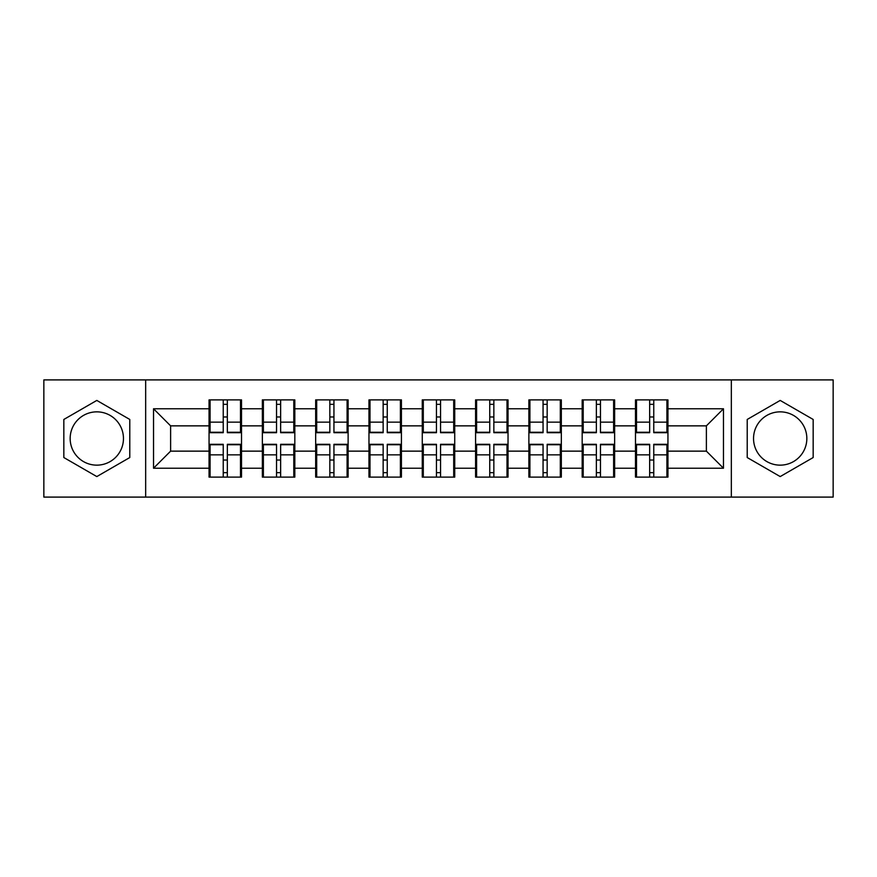 <?xml version="1.0" encoding="UTF-8"?>
<svg xmlns="http://www.w3.org/2000/svg" width="877" height="877" viewBox="0 0 877 877"><rect width="100%" height="100%" fill="white"/><g stroke="black" fill="none" stroke-linecap="round" stroke-linejoin="round"><path stroke-width="1.32" d="M780.19 411.85A26.65 26.65 0 0 0 753.54 438.5A26.65 26.65 0 0 0 780.19 465.15A26.65 26.65 0 0 0 806.84 438.5A26.65 26.65 0 0 0 780.19 411.85M96.81 465.15A26.65 26.65 0 0 1 70.16 438.5A26.65 26.65 0 0 1 96.81 411.85A26.65 26.65 0 0 1 123.46 438.5A26.65 26.65 0 0 1 96.81 465.15M731.33 497.095L833.15 497.095L833.15 379.905L731.33 379.905L731.33 497.095L145.67 497.095L145.67 379.905L43.85 379.905L43.85 497.095L145.67 497.095M667.945 460.195L666.915 460.195M636.505 460.195L635.485 460.195M635.485 416.805L636.505 416.805M666.915 416.805L667.945 416.805M667.945 412.365L666.915 412.365M636.505 412.365L635.485 412.365M635.485 464.635L636.505 464.635M666.915 464.635L667.945 464.635M614.645 460.195L613.615 460.195M583.205 460.195L582.175 460.195M582.175 416.805L583.205 416.805M613.615 416.805L614.645 416.805M614.645 412.365L613.615 412.365M583.205 412.365L582.175 412.365M582.175 464.635L583.205 464.635M613.615 464.635L614.645 464.635M561.335 460.195L560.315 460.195M529.905 460.195L528.875 460.195M528.875 416.805L529.905 416.805M560.315 416.805L561.335 416.805M561.335 412.365L560.315 412.365M529.905 412.365L528.875 412.365M528.875 464.635L529.905 464.635M560.315 464.635L561.335 464.635M508.035 460.195L507.005 460.195M476.595 460.195L475.575 460.195M475.575 416.805L476.595 416.805M507.005 416.805L508.035 416.805M508.035 412.365L507.005 412.365M476.595 412.365L475.575 412.365M475.575 464.635L476.595 464.635M507.005 464.635L508.035 464.635M454.735 460.195L453.705 460.195M423.295 460.195L422.265 460.195M422.265 416.805L423.295 416.805M453.705 416.805L454.735 416.805M454.735 412.365L453.705 412.365M423.295 412.365L422.265 412.365M422.265 464.635L423.295 464.635M453.705 464.635L454.735 464.635M401.425 460.195L400.405 460.195M369.995 460.195L368.965 460.195M368.965 416.805L369.995 416.805M400.405 416.805L401.425 416.805M401.425 412.365L400.405 412.365M369.995 412.365L368.965 412.365M368.965 464.635L369.995 464.635M400.405 464.635L401.425 464.635M348.125 460.195L347.095 460.195M316.685 460.195L315.665 460.195M315.665 416.805L316.685 416.805M347.095 416.805L348.125 416.805M348.125 412.365L347.095 412.365M316.685 412.365L315.665 412.365M315.665 464.635L316.685 464.635M347.095 464.635L348.125 464.635M294.825 460.195L293.795 460.195M263.385 460.195L262.355 460.195M262.355 416.805L263.385 416.805M293.795 416.805L294.825 416.805M294.825 412.365L293.795 412.365M263.385 412.365L262.355 412.365M262.355 464.635L263.385 464.635M293.795 464.635L294.825 464.635M731.33 379.905L145.67 379.905M706.38 451.14L706.38 425.86L667.945 425.86L667.945 451.14L706.38 451.14L723.47 468.23L723.47 408.77L667.945 408.77L667.945 399.89L635.485 399.89L635.485 425.86L614.645 425.86L614.645 451.14L635.485 451.14L635.485 425.86M723.47 468.23L667.945 468.23L667.945 477.11L635.485 477.11L635.485 468.23L614.645 468.23L614.645 477.11L582.175 477.11L582.175 468.23L561.335 468.23L561.335 477.11L528.875 477.11L528.875 468.23L508.035 468.23L508.035 477.11L475.575 477.11L475.575 468.23L454.735 468.23L454.735 477.11L422.265 477.11L422.265 468.23L401.425 468.23L401.425 477.11L368.965 477.11L368.965 468.23L348.125 468.23L348.125 477.11L315.665 477.11L315.665 468.23L294.825 468.23L294.825 477.11L262.355 477.11L262.355 468.23L241.515 468.23L241.515 477.11L209.055 477.11L209.055 468.23L153.53 468.23L153.53 408.77L209.055 408.77L209.055 425.86L170.62 425.86L170.62 451.14L209.055 451.14L209.055 425.86M635.485 408.77L614.645 408.77L614.645 399.89L582.175 399.89L582.175 408.77L561.335 408.77L561.335 399.89L528.875 399.89L528.875 408.77L508.035 408.77L508.035 399.89L475.575 399.89L475.575 408.77L454.735 408.77L454.735 399.89L422.265 399.89L422.265 408.77L401.425 408.77L401.425 399.89L368.965 399.89L368.965 408.77L348.125 408.77L348.125 399.89L315.665 399.89L315.665 408.77L294.825 408.77L294.825 399.89L262.355 399.89L262.355 408.77L241.515 408.77L241.515 399.89L209.055 399.89L209.055 408.77M635.485 451.14L635.485 468.23M614.645 451.14L614.645 468.23M614.645 408.77L614.645 425.86M561.335 451.14L582.175 451.14L582.175 425.86L561.335 425.86L561.335 468.23M582.175 451.14L582.175 468.23M582.175 408.77L582.175 425.86M561.335 408.77L561.335 425.86M508.035 451.14L528.875 451.14L528.875 425.86L508.035 425.86L508.035 468.23M528.875 451.14L528.875 468.23M528.875 408.77L528.875 425.86M508.035 408.77L508.035 425.86M454.735 451.14L475.575 451.14L475.575 425.86L454.735 425.86L454.735 468.23M475.575 451.14L475.575 468.23M475.575 408.77L475.575 425.86M454.735 408.77L454.735 425.86M401.425 451.14L422.265 451.14L422.265 425.86L401.425 425.86L401.425 468.23M422.265 451.14L422.265 468.23M422.265 408.77L422.265 425.86M401.425 408.77L401.425 425.86M348.125 451.14L368.965 451.14L368.965 425.86L348.125 425.86L348.125 468.23M368.965 451.14L368.965 468.23M368.965 408.77L368.965 425.86M348.125 408.77L348.125 425.86M294.825 451.14L315.665 451.14L315.665 425.86L294.825 425.86L294.825 468.23M315.665 451.14L315.665 468.23M315.665 408.77L315.665 425.86M294.825 408.77L294.825 425.86M241.515 451.14L262.355 451.14L262.355 425.86L241.515 425.86L241.515 468.23M262.355 451.14L262.355 468.23M262.355 408.77L262.355 425.86M241.515 408.77L241.515 425.86M241.515 460.195L240.495 460.195M210.085 460.195L209.055 460.195M209.055 416.805L210.085 416.805M240.495 416.805L241.515 416.805M241.515 412.365L240.495 412.365M210.085 412.365L209.055 412.365M209.055 464.635L210.085 464.635M240.495 464.635L241.515 464.635M209.055 451.14L209.055 468.23M170.62 451.14L153.53 468.23M153.53 408.77L170.62 425.86M667.945 451.14L667.945 468.23M667.945 408.77L667.945 425.86M723.47 408.77L706.38 425.86M96.81 400.427L63.835 419.458L63.835 457.542L96.81 476.573L129.785 457.542L129.785 419.458L96.81 400.427M747.215 457.542L780.19 476.573L813.165 457.542L813.165 419.458L780.19 400.427L747.215 419.458L747.215 457.542M240.495 399.89L240.495 432.69L227.34 432.69L227.34 399.89M223.24 399.89L223.24 432.69L210.085 432.69L210.085 399.89M223.24 404.33L227.34 404.33M227.34 416.97L223.24 416.97M210.085 477.11L210.085 444.31L223.24 444.31L223.24 477.11M227.34 477.11L227.34 444.31L240.495 444.31L240.495 477.11M227.34 472.67L223.24 472.67M223.24 460.03L227.34 460.03M293.795 399.89L293.795 432.69L280.64 432.69L280.64 399.89M276.54 399.89L276.54 432.69L263.385 432.69L263.385 399.89M276.54 404.33L280.64 404.33M280.64 416.97L276.54 416.97M347.095 399.89L347.095 432.69L333.94 432.69L333.94 399.89M329.84 399.89L329.84 432.69L316.685 432.69L316.685 399.89M329.84 404.33L333.94 404.33M333.94 416.97L329.84 416.97M400.405 399.89L400.405 432.69L387.25 432.69L387.25 399.89M383.15 399.89L383.15 432.69L369.995 432.69L369.995 399.89M383.15 404.33L387.25 404.33M387.25 416.97L383.15 416.97M453.705 399.89L453.705 432.69L440.55 432.69L440.55 399.89M436.45 399.89L436.45 432.69L423.295 432.69L423.295 399.89M436.45 404.33L440.55 404.33M440.55 416.97L436.45 416.97M507.005 399.89L507.005 432.69L493.85 432.69L493.85 399.89M489.75 399.89L489.75 432.69L476.595 432.69L476.595 399.89M489.75 404.33L493.85 404.33M493.85 416.97L489.75 416.97M263.385 477.11L263.385 444.31L276.54 444.31L276.54 477.11M280.64 477.11L280.64 444.31L293.795 444.31L293.795 477.11M280.64 472.67L276.54 472.67M276.54 460.03L280.64 460.03M316.685 477.11L316.685 444.31L329.84 444.31L329.84 477.11M333.94 477.11L333.94 444.31L347.095 444.31L347.095 477.11M333.94 472.67L329.84 472.67M329.84 460.03L333.94 460.03M369.995 477.11L369.995 444.31L383.15 444.31L383.15 477.11M387.25 477.11L387.25 444.31L400.405 444.31L400.405 477.11M387.25 472.67L383.15 472.67M383.15 460.03L387.25 460.03M423.295 477.11L423.295 444.31L436.45 444.31L436.45 477.11M440.55 477.11L440.55 444.31L453.705 444.31L453.705 477.11M440.55 472.67L436.45 472.67M436.45 460.03L440.55 460.03M476.595 477.11L476.595 444.31L489.75 444.31L489.75 477.11M493.85 477.11L493.85 444.31L507.005 444.31L507.005 477.11M493.85 472.67L489.75 472.67M489.75 460.03L493.85 460.03M560.315 399.89L560.315 432.69L547.16 432.69L547.16 399.89M543.06 399.89L543.06 432.69L529.905 432.69L529.905 399.89M543.06 404.33L547.16 404.33M547.16 416.97L543.06 416.97M529.905 477.11L529.905 444.31L543.06 444.31L543.06 477.11M547.16 477.11L547.16 444.31L560.315 444.31L560.315 477.11M547.16 472.67L543.06 472.67M543.06 460.03L547.16 460.03M613.615 399.89L613.615 432.69L600.46 432.69L600.46 399.89M596.36 399.89L596.36 432.69L583.205 432.69L583.205 399.89M596.36 404.33L600.46 404.33M600.46 416.97L596.36 416.97M583.205 477.11L583.205 444.31L596.36 444.31L596.36 477.11M600.46 477.11L600.46 444.31L613.615 444.31L613.615 477.11M600.46 472.67L596.36 472.67M596.36 460.03L600.46 460.03M666.915 399.89L666.915 432.69L653.76 432.69L653.76 399.89M649.66 399.89L649.66 432.69L636.505 432.69L636.505 399.89M649.66 404.33L653.76 404.33M653.76 416.97L649.66 416.97M636.505 477.11L636.505 444.31L649.66 444.31L649.66 477.11M653.76 477.11L653.76 444.31L666.915 444.31L666.915 477.11M653.76 472.67L649.66 472.67M649.66 460.03L653.76 460.03M223.24 422.155L210.085 422.155M223.24 432.251L210.085 432.251M240.495 422.155L227.34 422.155M240.495 432.251L227.34 432.251M227.34 454.845L240.495 454.845M227.34 444.749L240.495 444.749M210.085 454.845L223.24 454.845M210.085 444.749L223.24 444.749M276.54 422.155L263.385 422.155M276.54 432.251L263.385 432.251M293.795 422.155L280.64 422.155M293.795 432.251L280.64 432.251M329.84 422.155L316.685 422.155M329.84 432.251L316.685 432.251M347.095 422.155L333.94 422.155M347.095 432.251L333.94 432.251M383.15 422.155L369.995 422.155M383.15 432.251L369.995 432.251M400.405 422.155L387.25 422.155M400.405 432.251L387.25 432.251M436.45 422.155L423.295 422.155M436.45 432.251L423.295 432.251M453.705 422.155L440.55 422.155M453.705 432.251L440.55 432.251M489.75 422.155L476.595 422.155M489.75 432.251L476.595 432.251M507.005 422.155L493.85 422.155M507.005 432.251L493.85 432.251M280.64 454.845L293.795 454.845M280.64 444.749L293.795 444.749M263.385 454.845L276.54 454.845M263.385 444.749L276.54 444.749M333.94 454.845L347.095 454.845M333.94 444.749L347.095 444.749M316.685 454.845L329.84 454.845M316.685 444.749L329.84 444.749M387.25 454.845L400.405 454.845M387.25 444.749L400.405 444.749M369.995 454.845L383.15 454.845M369.995 444.749L383.15 444.749M440.55 454.845L453.705 454.845M440.55 444.749L453.705 444.749M423.295 454.845L436.45 454.845M423.295 444.749L436.45 444.749M493.85 454.845L507.005 454.845M493.85 444.749L507.005 444.749M476.595 454.845L489.75 454.845M476.595 444.749L489.75 444.749M543.06 422.155L529.905 422.155M543.06 432.251L529.905 432.251M560.315 422.155L547.16 422.155M560.315 432.251L547.16 432.251M547.16 454.845L560.315 454.845M547.16 444.749L560.315 444.749M529.905 454.845L543.06 454.845M529.905 444.749L543.06 444.749M596.36 422.155L583.205 422.155M596.36 432.251L583.205 432.251M613.615 422.155L600.46 422.155M613.615 432.251L600.46 432.251M600.46 454.845L613.615 454.845M600.46 444.749L613.615 444.749M583.205 454.845L596.36 454.845M583.205 444.749L596.36 444.749M649.66 422.155L636.505 422.155M649.66 432.251L636.505 432.251M666.915 422.155L653.76 422.155M666.915 432.251L653.76 432.251M653.76 454.845L666.915 454.845M653.76 444.749L666.915 444.749M636.505 454.845L649.66 454.845M636.505 444.749L649.66 444.749"/></g></svg>
